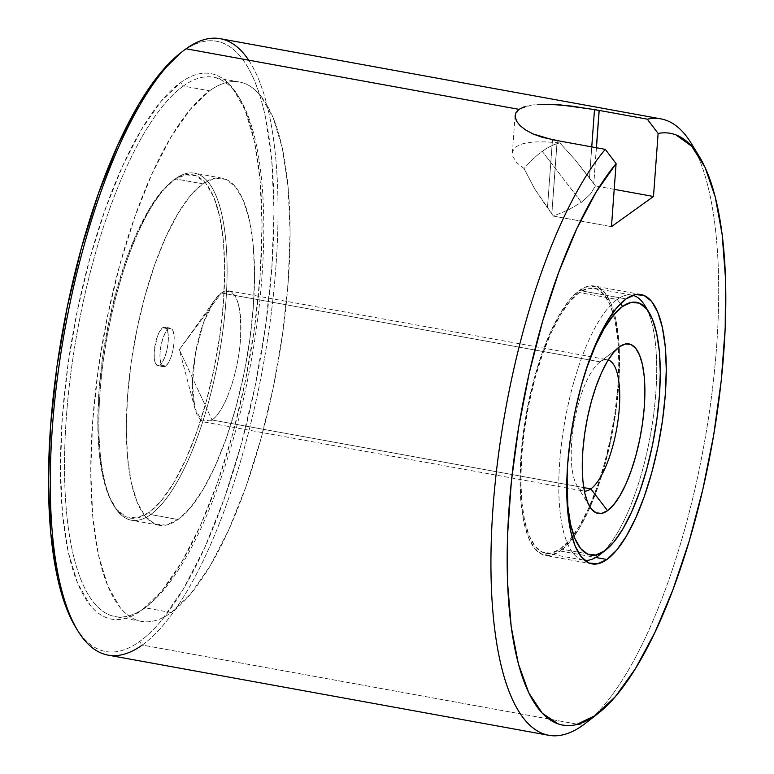 <?xml version="1.0" encoding="UTF-8"?>
<svg xmlns="http://www.w3.org/2000/svg" width="774" height="774" viewBox="0 0 774 774"><rect width="100%" height="100%" fill="white"/><g stroke="black" fill="none" stroke-linecap="round" stroke-linejoin="round"><path stroke-width="0.58" stroke-dasharray="3.87 2.9" d="M551.775 213.866L553.439 216.101L569.035 209.56L581.409 202.285L542.264 151.356A274.112 88.178 100.3 0 0 524.075 168.568L534.592 188.769L551.862 213.759A238.082 76.587 100.3 0 0 551.775 213.866L557.154 140.587L551.775 213.866L553.439 216.101L611.46 226.656L553.439 216.101L569.035 209.56L581.409 202.285L590.214 194.351L595.467 185.934L593.803 183.699A238.082 76.587 100.3 0 0 593.735 183.709L589.478 177.904L591.752 146.886L589.478 177.904L574.966 159.608L559.815 142.919L545.815 141.855L533.402 141.971L523.321 143.519L516.268 146.625L512.717 151.133L512.881 156.667L516.742 162.695L524.075 168.568L534.592 188.769L547.45 208.071L552.472 139.736L547.45 208.071L551.862 213.759A238.082 76.587 100.3 0 0 551.775 213.866M600.15 361.884A66.728 21.469 100.3 0 0 599.54 362.338A66.728 21.469 100.3 0 0 574.366 421.549A66.728 21.469 100.3 0 0 577.075 485.83A66.728 21.469 100.3 0 0 584.38 491.142A66.728 21.469 -79.7 0 1 583.538 491.035A66.728 21.469 -79.7 0 1 572.731 432.095A66.728 21.469 -79.7 0 1 600.15 361.884L221.345 292.969A66.728 21.469 100.3 0 0 193.926 363.18A66.728 21.469 100.3 0 0 204.742 422.12A66.728 21.469 100.3 0 0 212.018 419.972L583.751 487.601L212.018 419.972L201.917 420.94L194.893 408.449L192.436 383.672L195.57 352.625L203.572 322.468L214.601 300.148L221.345 292.969L179.336 349.674L212.018 419.972L179.336 349.674L221.345 292.969C235.538 286.351 241.914 301.821 240.491 339.38C238.334 373.078 224.683 411.72 212.018 419.972A66.728 21.469 100.3 0 0 239.447 349.761A66.728 21.469 100.3 0 0 228.63 290.821A66.728 21.469 100.3 0 0 221.345 292.969L600.15 361.884A66.728 21.469 -79.7 0 1 607.426 359.736A66.728 21.469 -79.7 0 1 608.248 359.939A66.728 21.469 100.3 0 0 600.15 361.884L618.039 347.903L600.15 361.884M617.159 299.422L620.467 303.737L617.159 299.422A134.705 43.334 -79.7 0 1 631.855 295.088A134.705 43.334 -79.7 0 1 632.813 295.3A134.705 43.334 100.3 0 0 617.159 299.422L579.213 292.514L617.159 299.422A134.705 43.334 100.3 0 0 561.614 442.67A134.705 43.334 100.3 0 0 584.602 560.289A134.705 43.334 -79.7 0 1 583.625 560.153A134.705 43.334 -79.7 0 1 561.798 441.161A134.705 43.334 -79.7 0 1 617.159 299.422M599.54 554.9A134.705 43.334 100.3 0 0 650.373 435.375A134.705 43.334 100.3 0 0 644.906 305.604M560.386 548.911A134.705 43.334 100.3 0 0 615.746 407.172A134.705 43.334 100.3 0 0 593.919 288.18A134.705 43.334 100.3 0 0 579.213 292.514L569.654 301.715L560.105 315.482L550.924 333.284L542.468 354.463L535.066 378.176L529 403.525L524.501 429.541L521.734 455.209L520.825 479.561L521.792 501.649L524.608 520.621L529.155 535.763L535.269 546.473L542.709 552.355L551.194 553.178L560.386 548.911L569.945 539.72L579.494 525.952L588.675 508.141L597.131 486.972L604.533 463.258L610.609 437.9L615.107 411.894L617.865 386.216L618.784 361.874L617.807 339.786L615.001 320.813L610.444 305.672L604.33 294.962L596.889 289.07L588.414 288.247L579.213 292.514A134.705 43.334 100.3 0 0 523.863 434.262A134.705 43.334 100.3 0 0 545.689 553.246A134.705 43.334 100.3 0 0 560.386 548.911L598.331 555.819L560.386 548.911M646.9 309.271A134.705 43.334 -79.7 0 1 649.879 438.036A134.705 43.334 -79.7 0 1 600.759 553.913M165.704 366.073A19.582 6.298 -79.7 0 1 163.566 366.712A19.582 6.298 -79.7 0 1 160.392 349.413A19.582 6.298 -79.7 0 1 168.442 328.815L162.608 327.75A19.582 6.298 100.3 0 0 154.558 348.348A19.582 6.298 100.3 0 0 157.732 365.647A19.582 6.298 100.3 0 0 159.87 365.018L165.704 366.073L159.87 365.018L162.646 361.681L165.21 356.011L167.165 348.881L168.219 341.363L168.219 334.62L167.145 329.656L165.172 327.247L162.608 327.75L159.831 331.088L157.267 336.748L154.249 351.396L154.258 358.149L155.332 363.103L157.296 365.512L159.87 365.018A19.582 6.298 100.3 0 0 167.919 344.411A19.582 6.298 100.3 0 0 164.746 327.121A19.582 6.298 100.3 0 0 162.608 327.75L168.442 328.815A19.582 6.298 -79.7 0 1 170.58 328.176A19.582 6.298 -79.7 0 1 173.753 345.475A19.582 6.298 -79.7 0 1 165.704 366.073L163.14 366.576L161.166 364.167L160.092 359.204L160.092 352.46L161.147 344.943L163.101 337.812L165.665 332.152L168.442 328.815L171.015 328.311L172.979 330.721L174.053 335.684L174.063 342.427L173.008 349.945L171.044 357.075L168.48 362.745L165.704 366.073M150.659 514.555L149.043 512.446A174.489 56.125 100.3 0 0 223.502 301.696A174.489 56.125 100.3 0 0 173.434 180.323L175.311 178.852A176.375 56.734 -79.7 0 1 225.921 301.531A176.375 56.734 -79.7 0 1 150.659 514.555A176.375 56.734 100.3 0 0 223.135 328.969A176.375 56.734 100.3 0 0 194.555 173.173A176.375 56.734 100.3 0 0 175.311 178.852L202.749 183.844A176.375 56.734 -79.7 0 1 221.993 178.165A176.375 56.734 -79.7 0 1 250.573 333.962A176.375 56.734 -79.7 0 1 178.097 519.538L150.659 514.555L178.097 519.538L190.607 507.502L203.117 489.478L215.133 466.161L226.202 438.442L235.896 407.385L243.849 374.2L249.741 340.134L253.35 306.523L254.549 274.644L253.282 245.726L249.596 220.88L243.636 201.066L235.635 187.037L225.892 179.336L214.785 178.252L202.749 183.844L190.23 195.88L177.73 213.905L165.704 237.221L154.636 264.94L144.941 295.997L136.998 329.192L131.106 363.248L127.487 396.859L126.297 428.738L127.565 457.657L131.251 482.502L137.201 502.316L145.212 516.345L154.955 524.046L166.052 525.13L178.097 519.538A176.375 56.734 -79.7 0 1 158.854 525.217A176.375 56.734 -79.7 0 1 130.274 369.43A176.375 56.734 -79.7 0 1 202.749 183.844L175.311 178.852A176.375 56.734 100.3 0 0 102.836 364.438A176.375 56.734 100.3 0 0 131.416 520.225A176.375 56.734 100.3 0 0 150.659 514.555A176.375 56.734 -79.7 0 1 114.329 506.457A176.375 56.734 -79.7 0 1 107.17 336.545A176.375 56.734 -79.7 0 1 173.715 180.052A176.375 56.734 -79.7 0 1 175.311 178.852L173.434 180.323L185.344 174.798L196.335 175.862L205.971 183.477L213.885 197.36L219.777 216.972L223.425 241.546L224.683 270.155L223.502 301.696L219.922 334.949L214.088 368.647L206.232 401.483L196.635 432.211L185.692 459.63L173.802 482.705L161.427 500.536L149.043 512.446L137.133 517.97L126.143 516.906L116.506 509.282L108.592 495.399L102.69 475.797L99.053 451.213L97.795 422.604L98.975 391.073L102.555 357.811L108.379 324.122L116.245 291.276L125.833 260.557L136.785 233.138L148.676 210.064L161.05 192.233L173.434 180.323A174.489 56.125 100.3 0 0 171.857 181.503A174.489 56.125 100.3 0 0 106.019 336.332A174.489 56.125 100.3 0 0 113.101 504.435A174.489 56.125 100.3 0 0 149.043 512.446L150.659 514.555M248.677 60.169A313.276 100.775 -79.7 0 1 263.295 364.951A313.276 100.775 -79.7 0 1 142.261 645.052L139.562 641.54A310.142 99.759 100.3 0 0 271.897 266.953A310.142 99.759 100.3 0 0 182.916 51.229L180.332 53.154M144.999 607.784A274.112 88.178 -79.7 0 1 66.351 417.109A274.112 88.178 -79.7 0 1 183.312 86.049L180.613 82.537A277.247 89.184 100.3 0 0 62.317 417.38A277.247 89.184 100.3 0 0 141.865 610.231L144.999 607.784L171.267 612.563A274.112 88.178 -79.7 0 1 141.352 621.377A274.112 88.178 -79.7 0 1 96.934 379.25A274.112 88.178 -79.7 0 1 209.58 90.819L183.312 86.049A274.112 88.178 100.3 0 0 70.676 374.481A274.112 88.178 100.3 0 0 115.094 616.597A274.112 88.178 100.3 0 0 144.999 607.784A274.112 88.178 100.3 0 0 257.636 319.352A274.112 88.178 100.3 0 0 213.218 77.226A274.112 88.178 100.3 0 0 183.312 86.049L209.58 90.819A274.112 88.178 -79.7 0 1 239.485 82.005A274.112 88.178 -79.7 0 1 283.903 324.132A274.112 88.178 -79.7 0 1 171.267 612.563L144.999 607.784L141.865 610.231C135.363 614.895 129.055 617.816 122.931 619.016C116.816 620.206 110.992 619.645 105.477 617.313C99.962 614.991 94.863 610.957 90.171 605.21L77.584 583.161L68.218 552.007L62.433 512.949L60.43 467.496L62.317 417.38L67.996 364.544L77.255 311.013L89.745 258.835L104.993 210.015L122.389 166.449L141.284 129.79L160.944 101.452L180.613 82.537C187.105 77.874 193.413 74.943 199.537 73.753C205.661 72.562 211.476 73.124 216.991 75.446C222.506 77.768 227.614 81.802 232.306 87.549L244.884 109.608L254.259 140.762L260.045 179.82L262.038 225.273L260.161 275.38L254.482 328.224L245.213 381.756L232.722 433.933L217.484 482.744L200.089 526.32L181.193 562.979L161.534 591.307L141.865 610.231A277.247 89.184 100.3 0 0 144.37 608.354A277.247 89.184 100.3 0 0 248.976 362.348A277.247 89.184 100.3 0 0 237.724 95.26A277.247 89.184 100.3 0 0 180.613 82.537L183.312 86.049A274.112 88.178 -79.7 0 1 239.776 98.627A274.112 88.178 -79.7 0 1 250.902 362.696A274.112 88.178 -79.7 0 1 147.476 605.926A274.112 88.178 -79.7 0 1 144.999 607.784M596.377 147.728L593.735 183.709L596.377 147.728M512.349 152.981L515.087 115.626L519.006 109.357L531.177 105.119L549.734 104.258M560.231 551.001L595.786 557.464L560.231 551.001A136.901 44.041 100.3 0 0 616.491 406.95A136.901 44.041 100.3 0 0 594.306 286.022A136.901 44.041 100.3 0 0 579.368 290.434A136.901 44.041 100.3 0 0 523.118 434.485A136.901 44.041 100.3 0 0 545.293 555.403A136.901 44.041 100.3 0 0 560.231 551.001L550.885 555.335L542.274 554.503L534.708 548.524L528.497 537.63L523.872 522.247L521.008 502.965L520.031 480.519L520.95 455.78L523.756 429.686L528.332 403.244L534.505 377.48L542.032 353.379L550.624 331.862L559.95 313.76L569.654 299.77L579.368 290.434L626.06 298.928L579.368 290.434L588.714 286.09L597.335 286.931L604.9 292.911L611.112 303.795L615.736 319.178L618.59 338.47L619.577 360.916L618.649 385.655L615.843 411.749L611.266 438.181L605.104 463.945L597.576 488.046L588.985 509.563L579.658 527.665L569.945 541.655L560.231 551.001M524.172 106.793L531.177 105.119L539.836 104.287M695.255 150.582A313.276 100.775 -79.7 0 1 701.602 457.627A313.276 100.775 -79.7 0 1 582.928 725.219L142.261 645.052A313.276 100.775 100.3 0 0 270.997 315.415A313.276 100.775 100.3 0 0 220.232 38.7M108.079 655.123A313.276 100.775 100.3 0 0 142.261 645.052L582.928 725.219M596.444 147.737L593.803 183.699L596.444 147.737M557.232 140.607L551.862 213.759L557.232 140.607M76.016 627.849L81.734 635.918C86.988 642.352 92.696 646.861 98.869 649.463C105.032 652.056 111.543 652.695 118.393 651.36C125.243 650.025 132.296 646.754 139.562 641.54C146.828 636.325 154.161 629.262 161.572 620.371L183.564 588.675L204.694 547.663L224.16 498.92L241.207 444.324L255.178 385.955L265.54 326.067L271.897 266.953L273.996 210.905L271.771 160.054L265.288 116.361C262.434 103.145 258.942 91.535 254.81 81.512C250.679 71.498 245.987 63.275 240.743 56.841C235.49 50.416 229.781 45.898 223.609 43.305C217.446 40.703 210.934 40.074 204.084 41.409C197.235 42.734 190.181 46.014 182.916 51.229A310.142 99.759 100.3 0 0 180.11 53.329M614.208 189.34L595.467 185.934L614.208 189.34M585.763 723.1A313.276 100.775 100.3 0 0 703.963 445.127A313.276 100.775 100.3 0 0 691.24 143.335M75.678 627.298A310.142 99.759 100.3 0 0 139.562 641.54L142.261 645.052M542.264 151.356A274.112 88.178 -79.7 0 1 559.815 142.919L545.815 141.855L533.402 141.971L523.321 143.519L516.268 146.625L512.717 151.133L512.881 156.667L516.742 162.695L524.075 168.568A274.112 88.178 -79.7 0 1 542.264 151.356L581.409 202.285L590.214 194.351L595.467 185.934L593.803 183.699A238.082 76.587 100.3 0 0 593.735 183.709L574.966 159.608L559.815 142.919A274.112 88.178 100.3 0 0 542.264 151.356M209.58 90.819C216.004 86.214 222.235 83.321 228.291 82.141C234.348 80.96 240.095 81.522 245.552 83.815C250.999 86.117 256.049 90.103 260.683 95.792L273.125 117.59L282.384 148.395L288.112 187.008L290.086 231.948L288.228 281.494L282.607 333.739L273.454 386.661L261.099 438.258L246.035 486.517L228.833 529.59L210.151 565.842L190.714 593.851L171.267 612.563C164.843 617.168 158.602 620.061 152.555 621.241C146.499 622.422 140.742 621.861 135.295 619.568C129.838 617.265 124.798 613.279 120.154 607.6L107.712 585.792L98.453 554.987L92.725 516.374L90.761 471.434L92.619 421.888L98.23 369.653L107.392 316.721L119.738 265.134L134.811 216.865L152.014 173.792L170.686 137.549L190.133 109.531L209.58 90.819M567.071 473.891A128.445 41.312 -79.7 0 1 585.976 369.982L580.461 388.122L574.676 412.29L570.38 437.097L567.071 473.949M599.54 362.338L618.823 347.274M577.075 485.83L589.807 506.709M204.742 422.12L583.538 491.035M194.893 408.449L179.336 349.674L214.601 300.148M593.919 288.18L631.855 295.088M163.566 366.712L157.732 365.647M221.993 178.165L194.555 173.173M591.994 563.898L545.293 555.403M141.352 621.377L115.094 616.597M239.485 82.005L213.218 77.226M640.998 294.526L594.306 286.022M699.164 156.319L699.464 156.803M239.776 98.627L237.724 95.26M147.476 605.926L144.37 608.354M158.854 525.217L131.416 520.225M114.329 506.457L113.101 504.435M173.715 180.052L171.857 181.503M170.58 328.176L164.746 327.121M545.689 553.246L583.625 560.153M228.63 290.821L607.426 359.736"/><path stroke-width="1.16" d="M584.38 491.142A66.728 21.469 100.3 0 0 590.823 488.887L607.561 510.666A86.146 27.709 -79.7 0 1 589.807 506.709A86.146 27.709 -79.7 0 1 586.315 423.717A86.146 27.709 -79.7 0 1 618.823 347.274A86.146 27.709 -79.7 0 1 619.597 346.694L625.479 343.966L630.907 344.488L635.657 348.252L639.566 355.102L642.478 364.786L644.278 376.919L644.897 391.044L644.316 406.621L642.555 423.039L639.672 439.671L635.793 455.886L631.052 471.056L625.653 484.592L619.781 495.979L613.666 504.783L607.561 510.666L601.679 513.394L596.251 512.872L591.491 509.108L587.582 502.258L584.67 492.574L582.87 480.441L582.251 466.316L582.841 450.739L584.602 434.32L587.485 417.689L591.365 401.474L596.096 386.303L601.504 372.768L607.377 361.381L613.482 352.576L619.597 346.694A86.146 27.709 -79.7 0 1 644.316 406.621A86.146 27.709 -79.7 0 1 607.561 510.666L590.823 488.887A66.728 21.469 -79.7 0 1 584.38 491.142M583.751 487.601L590.823 488.887L583.751 487.601M567.071 473.949L567.797 505.848L570.486 523.94L574.821 538.375L580.655 548.592L587.747 554.194L595.835 554.987L604.6 550.914L613.714 542.148L622.818 529.019L631.574 512.04L639.634 491.858L646.696 469.238L652.482 445.069L656.778 420.263L659.409 395.785L660.28 372.575L659.351 351.512L656.671 333.42L652.327 318.985L646.503 308.768L639.411 303.166L631.323 302.373L622.557 306.446L620.467 303.737L622.557 306.446A128.445 41.312 -79.7 0 1 649.009 312.338A128.445 41.312 -79.7 0 1 654.224 436.072A128.445 41.312 -79.7 0 1 605.761 550.043A128.445 41.312 -79.7 0 1 604.6 550.914L598.331 555.819A134.705 43.334 100.3 0 0 599.54 554.9L605.761 550.043M649.009 312.338L644.906 305.604A134.705 43.334 100.3 0 0 632.813 295.3A134.705 43.334 -79.7 0 1 646.9 309.271M600.759 553.913A134.705 43.334 -79.7 0 1 598.331 555.819A134.705 43.334 -79.7 0 1 584.602 560.289A134.705 43.334 100.3 0 0 598.331 555.819L604.6 550.914A128.445 41.312 -79.7 0 1 567.071 473.891M539.836 104.287L560.56 104.916L594.5 109.569L591.752 146.886L594.5 109.569L599.115 110.44A313.276 100.775 -79.7 0 1 599.192 110.421L647.345 119.186A313.276 100.775 -79.7 0 1 660.899 118.877L220.232 38.7A313.276 100.775 100.3 0 0 186.05 48.781A313.276 100.775 -79.7 0 1 248.677 60.169M549.734 104.258L571.928 106.115L599.115 110.44L596.377 147.728L599.115 110.44A313.276 100.775 -79.7 0 1 599.192 110.421L596.444 147.737L599.192 110.421L647.345 119.186L658.123 133.457C664.344 132.267 670.274 132.741 675.925 134.889L691.714 146.257L704.969 167.184L715.234 196.964L722.161 234.58L725.528 278.766L725.209 328.041L721.213 380.731L713.686 435.056L702.879 489.178L689.15 541.287L672.964 589.604L654.881 632.503L635.493 668.543L615.465 696.494L595.477 715.418L576.195 724.677C569.945 726.118 563.965 725.877 558.277 723.961L542.322 713.289L528.874 693.03L518.377 663.85L511.208 626.746L507.58 582.977L507.638 534.021L511.372 481.515L518.657 427.248L529.242 373.039L542.777 320.736L558.799 272.09L576.775 228.756L596.086 192.184L616.094 163.624L611.46 226.656L653.488 196.49L658.123 133.457L653.488 196.49L614.208 189.34L653.488 196.49L611.46 226.656L616.094 163.624L605.307 149.353L557.154 140.587A313.276 100.775 -79.7 0 1 557.241 140.5L552.472 139.736L533.092 133.97L525.643 129.993L520.012 125.582L516.471 121.063L515.087 115.694M606.932 559.496A136.901 44.041 -79.7 0 1 591.994 563.898A136.901 44.041 -79.7 0 1 569.809 442.98A136.901 44.041 -79.7 0 1 626.06 298.928L616.346 308.265L606.642 322.265L597.315 340.357L588.724 361.874L581.197 385.974L575.024 411.739L570.457 438.181L567.652 464.274L566.723 489.013L567.71 511.459L570.564 530.741L575.188 546.125L581.4 557.019L588.966 562.998L597.586 563.83L606.932 559.496L616.646 550.15L626.35 536.159L635.677 518.058L644.268 496.55L651.795 472.44L657.968 446.675L662.534 420.243L665.34 394.15L666.269 369.411L665.282 346.965L662.428 327.673L657.803 312.299L651.592 301.405L644.026 295.426L635.406 294.594L626.06 298.928A136.901 44.041 -79.7 0 1 640.998 294.526A136.901 44.041 -79.7 0 1 663.183 415.445A136.901 44.041 -79.7 0 1 606.932 559.496L595.786 557.464L606.932 559.496M699.464 156.803L691.24 143.335A313.276 100.775 100.3 0 0 647.345 119.186L658.123 133.457A300.738 96.74 -79.7 0 1 699.464 156.803A300.738 96.74 -79.7 0 1 711.674 446.53A300.738 96.74 -79.7 0 1 598.196 713.376A300.738 96.74 -79.7 0 1 507.521 537.514A300.738 96.74 -79.7 0 1 616.094 163.624L605.307 149.353A313.276 100.775 100.3 0 0 491.48 535.105A313.276 100.775 100.3 0 0 582.928 725.219A313.276 100.775 -79.7 0 1 548.747 735.3A313.276 100.775 -79.7 0 1 494.731 487.446A313.276 100.775 -79.7 0 1 605.307 149.353L557.154 140.587A313.276 100.775 -79.7 0 1 557.241 140.5L542.158 137.288L533.092 133.97L525.643 129.993L520.012 125.582L516.471 121.063L515.087 116.671L515.948 112.694L519.006 109.357L186.05 48.781L519.006 109.357L524.172 106.793M660.899 118.877A313.276 100.775 -79.7 0 1 695.255 150.582M142.261 645.052A313.276 100.775 -79.7 0 1 77.739 630.665A313.276 100.775 -79.7 0 1 65.016 328.873A313.276 100.775 -79.7 0 1 183.215 50.9A313.276 100.775 -79.7 0 1 186.05 48.781A313.276 100.775 100.3 0 0 57.315 378.409A313.276 100.775 100.3 0 0 108.079 655.123L548.747 735.3M180.332 53.154L160.905 72.398L138.914 104.093L117.783 145.096L98.317 193.839L81.27 248.444L67.299 306.814L56.928 366.702L50.581 425.806L48.472 481.863L50.707 532.715L57.189 576.398C60.033 589.614 63.526 601.234 67.667 611.247L76.016 627.849M582.928 725.219A313.276 100.775 100.3 0 0 585.763 723.1L598.196 713.376M183.215 50.9L180.11 53.329A310.142 99.759 100.3 0 0 63.091 328.524A310.142 99.759 100.3 0 0 75.678 627.298L77.739 630.665M622.557 306.446L613.443 315.212L604.33 328.34L595.583 345.32L585.986 369.962A128.445 41.312 -79.7 0 1 622.557 306.446M608.248 359.939A66.728 21.469 -79.7 0 1 618.068 419.963A66.728 21.469 -79.7 0 1 590.823 488.887A66.728 21.469 100.3 0 0 618.068 419.963A66.728 21.469 100.3 0 0 608.248 359.939"/></g></svg>
